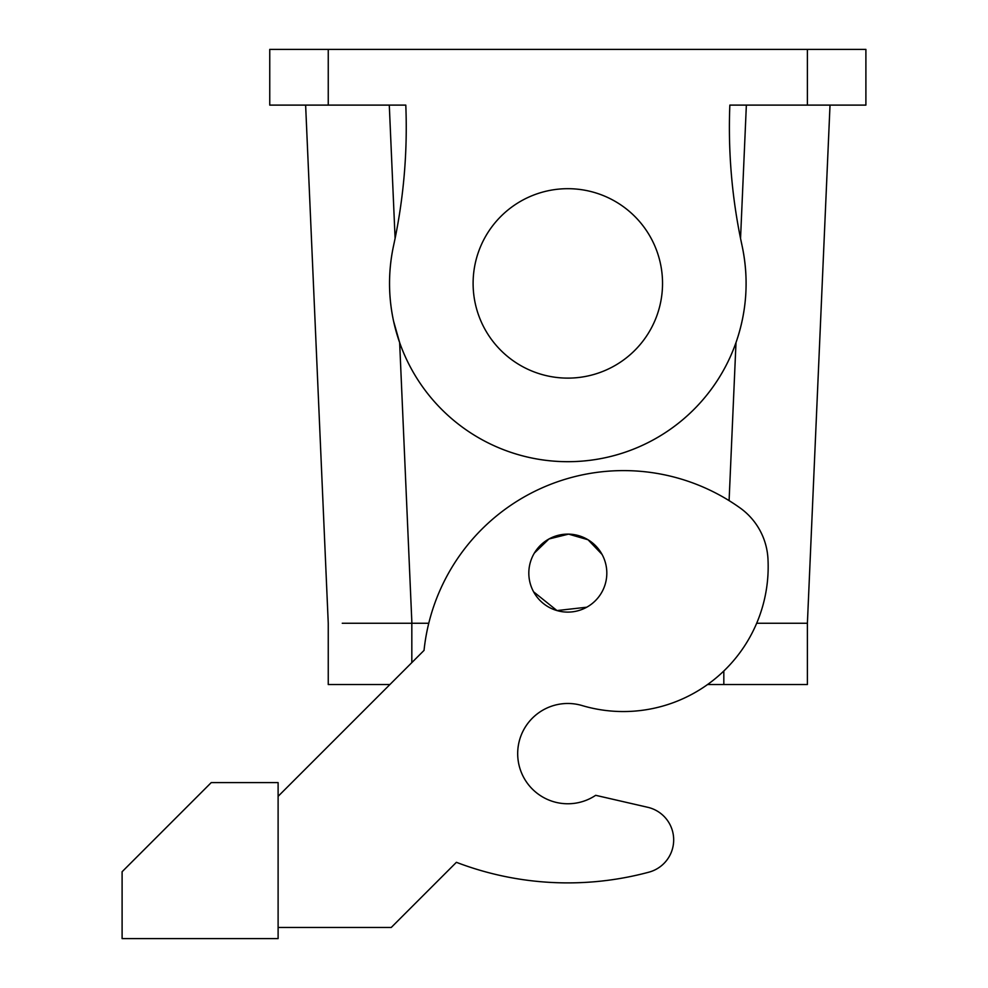 <?xml version="1.0" encoding="UTF-8"?>
<svg xmlns="http://www.w3.org/2000/svg" width="988" height="988" viewBox="0 0 988 988"><rect width="100%" height="100%" fill="white"/><g stroke="black" fill="none" stroke-linecap="round" stroke-linejoin="round"><path stroke-width="1.48" d="M484.7 237.997A94.712 94.712 0 0 1 613.227 200.28A94.712 94.712 0 0 1 650.944 328.806A94.712 94.712 0 0 1 522.417 366.523A94.712 94.712 0 0 1 484.7 237.997M807.394 105.111L807.394 49.4L865.896 49.4L865.896 105.111L729.848 105.111A557.146 557.146 0 0 0 742.05 245.604A178.285 178.285 0 0 1 605.619 457.629A178.285 178.285 0 0 1 393.582 245.604C388.185 270.798 388.185 296.005 393.582 321.199L399.646 342.589L411.897 623.255L342.256 623.255M807.394 49.4L328.251 49.4L328.251 105.111L269.749 105.111L269.749 49.4L328.251 49.4M389.284 105.111L395.101 238.417L393.582 245.604A557.146 557.146 0 0 0 405.796 105.111L328.251 105.111M746.36 105.111L740.543 238.417L742.05 245.604C749.003 278.493 746.99 310.825 735.998 342.589A178.285 178.285 0 0 1 399.646 342.589M305.625 105.111L328.251 623.255L328.251 684.548L389.902 684.548M411.823 662.627L411.823 623.255L428.767 623.255L411.897 623.255M830.019 105.111L807.394 623.255L784.694 623.255M647.745 807.295A33.431 33.431 0 0 1 648.943 872.157A33.431 33.431 0 0 0 647.745 807.295L595.678 795.315A50.141 50.141 0 0 1 526.135 781.483A50.141 50.141 0 0 1 582.093 705.556A144.853 144.853 0 0 0 767.948 558.578A66.863 66.863 0 0 0 740.037 507.906A200.576 200.576 0 0 0 424.037 650.4L278.11 796.34M648.943 872.157A311.998 311.998 0 0 1 456.394 862.314L391.248 927.46L278.11 927.46M278.11 938.6L278.11 782.595L211.247 782.595L122.104 871.737L122.104 938.6L278.11 938.6M595.678 795.315A50.141 50.141 0 0 1 526.135 781.483A50.141 50.141 0 0 1 539.967 711.94M602.05 554.416A39.001 39.001 0 0 0 549.118 538.892A39.001 39.001 0 0 0 533.594 591.812A39.001 39.001 0 0 0 586.514 607.336A39.001 39.001 0 0 0 602.05 554.416L588.058 539.769L568.606 534.125L548.945 538.979L534.385 553.045M533.594 591.812L556.973 610.572L586.761 607.212M756.685 623.255L807.394 623.255L807.394 684.548L707.556 684.548M735.998 342.589L729.095 500.62M723.821 671.025L723.821 684.548"/></g></svg>
